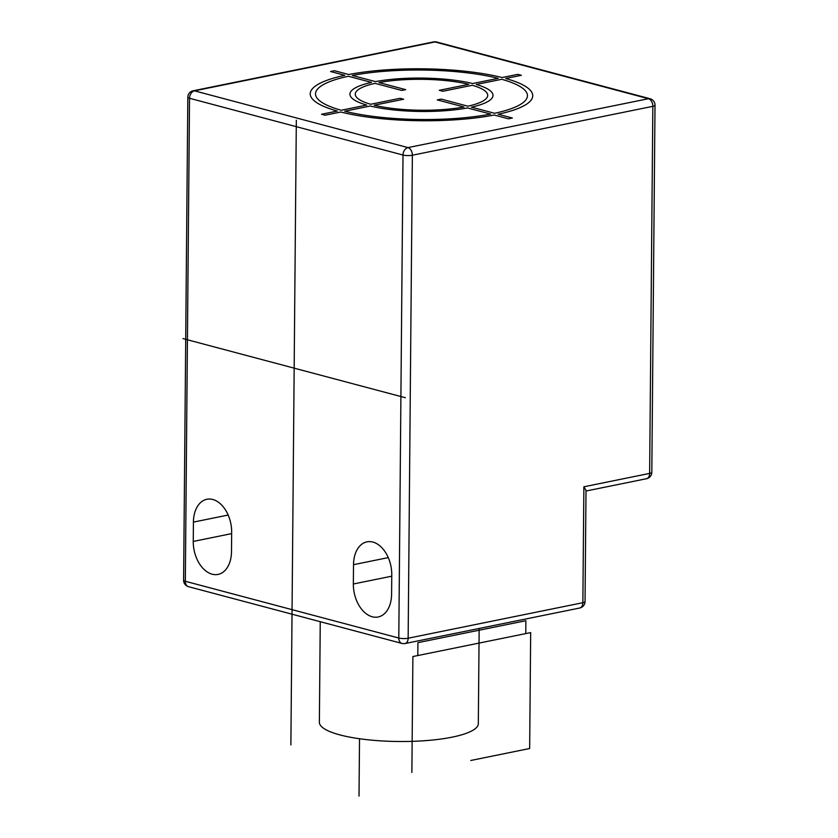 <?xml version="1.0" encoding="UTF-8"?>
<svg xmlns="http://www.w3.org/2000/svg" width="838" height="838" viewBox="0 0 838 838"><rect width="100%" height="100%" fill="white"/><g stroke="black" fill="none" stroke-linecap="round" stroke-linejoin="round"><path stroke-width="1.26" d="M353.353 583.992A28.482 18.635 -101.5 0 0 378.148 616.988A28.482 18.635 -101.5 0 0 391.597 594.163L391.765 574.847A28.482 18.635 -101.5 0 0 366.971 541.851A28.482 18.635 -101.5 0 0 353.521 564.676L353.353 583.992L391.755 576.188M193.253 541.432A28.482 18.635 -101.5 0 0 218.048 574.418A28.482 18.635 -101.5 0 0 231.498 551.593L231.665 532.277A28.482 18.635 -101.5 0 0 206.871 499.28A28.482 18.635 -101.5 0 0 193.421 522.105L193.253 541.432L231.655 533.617M583.877 486.784L586.013 490.419L585.039 601.579A6.62 1.55 0.5 0 1 582.86 602.7L583.877 486.784L649.639 473.407L652.844 106.332A6.62 4.337 -101.5 0 0 648.455 98.706L434.974 41.952A6.62 4.337 -101.5 0 0 433.602 41.9L193.128 90.787A6.62 4.337 78.5 0 1 194.5 90.839L407.98 147.603A6.62 4.337 78.5 0 1 412.369 155.219L408.148 638.221L582.86 602.7A6.62 4.337 -101.5 0 1 579.739 608.011A6.62 6.62 0 0 0 585.039 601.579M320.252 621.702L319.372 722.251A79.474 18.551 -179.5 0 0 339.956 734.916A79.474 18.551 0.5 0 0 427.37 740.499A79.474 18.551 0.5 0 0 478.32 723.634L479.158 628.458M290.88 744.898L296.327 120.222M405.351 397.715L182.988 338.594M517.842 74.352L502.119 77.546A111.265 25.978 0.5 0 0 348.744 74.519L334.498 70.727L330.57 71.523L344.816 75.315A111.265 25.978 0.5 0 0 337.274 111.056L321.551 114.261L325.102 115.204L340.825 112.009A111.265 25.978 0.5 0 0 494.211 115.036L508.457 118.818L512.385 118.022L498.139 114.24A111.265 25.978 0.5 0 0 505.681 78.489L521.404 75.294L517.842 74.352M501.753 79.285A105.976 24.742 -179.5 0 1 494.577 113.287L471.438 107.138A71.534 16.697 0.5 0 0 476.225 84.481L501.753 79.285M472.297 85.277A66.233 15.461 -179.5 0 1 467.876 106.196L441.197 99.094L437.268 99.89L463.948 106.992A66.233 15.461 -179.5 0 1 374.219 105.221L403.665 99.23L400.103 98.287L370.658 104.268A66.233 15.461 -179.5 0 1 375.078 83.36L401.758 90.452L405.686 89.656L378.996 82.564A66.233 15.461 -179.5 0 1 468.735 84.334L439.29 90.315L442.841 91.269L472.297 85.277M370.291 106.017A71.534 16.697 0.5 0 0 467.51 107.934L490.649 114.083A105.976 24.742 -179.5 0 1 344.753 111.213L370.291 106.017M341.202 110.26A105.976 24.742 -179.5 0 1 348.378 76.258L371.517 82.417A71.534 16.697 0.5 0 0 366.73 105.075L341.202 110.26M472.663 83.538A71.534 16.697 0.5 0 0 375.445 81.611L352.306 75.462A105.976 24.742 -179.5 0 1 498.191 78.343L472.663 83.538M470.767 760.485L529.658 748.512L530.674 632.596L412.893 656.542L411.877 772.458M417.795 655.546L417.911 642.662L525.876 620.717L525.761 633.591M359.523 738.739L359.02 796.1M650.099 98.748A6.62 6.62 0 0 1 655.012 105.2A6.62 1.55 -179.5 0 1 652.844 106.332L412.369 155.219A6.62 1.55 -179.5 0 1 403.015 155.04A6.62 4.766 -75.1 0 1 407.98 147.603L648.455 98.706A6.62 4.766 -75.1 0 1 650.099 98.748L436.619 41.994A6.62 4.766 104.9 0 0 434.974 41.952L194.5 90.839A6.62 4.766 104.9 0 0 189.535 98.276L185.324 581.279L398.794 638.032L403.015 155.04L189.535 98.276A6.62 1.55 -179.5 0 1 187.827 97.229L183.606 580.221A6.62 1.55 0.5 0 0 185.324 581.279A6.62 4.766 104.9 0 0 188.529 586.684L401.999 643.437A6.62 4.766 -75.1 0 1 398.794 638.032A6.62 1.55 0.5 0 0 408.148 638.221A6.62 4.337 78.5 0 1 405.026 643.532L579.739 608.011M228.166 515.045L193.421 522.105M586.003 491.016L646.507 478.718A6.62 4.337 -101.5 0 0 649.639 473.407A6.62 1.55 0.5 0 0 651.817 472.286L655.012 105.2M388.266 557.616L353.521 564.676M183.606 580.221A6.62 6.62 0 0 0 188.529 586.684M401.999 643.437A6.62 6.62 0 0 0 405.026 643.532M193.128 90.787A6.62 6.62 0 0 0 187.827 97.229M436.619 41.994A6.62 6.62 0 0 0 433.602 41.9M646.507 478.718A6.62 6.62 0 0 0 651.817 472.286"/></g></svg>
